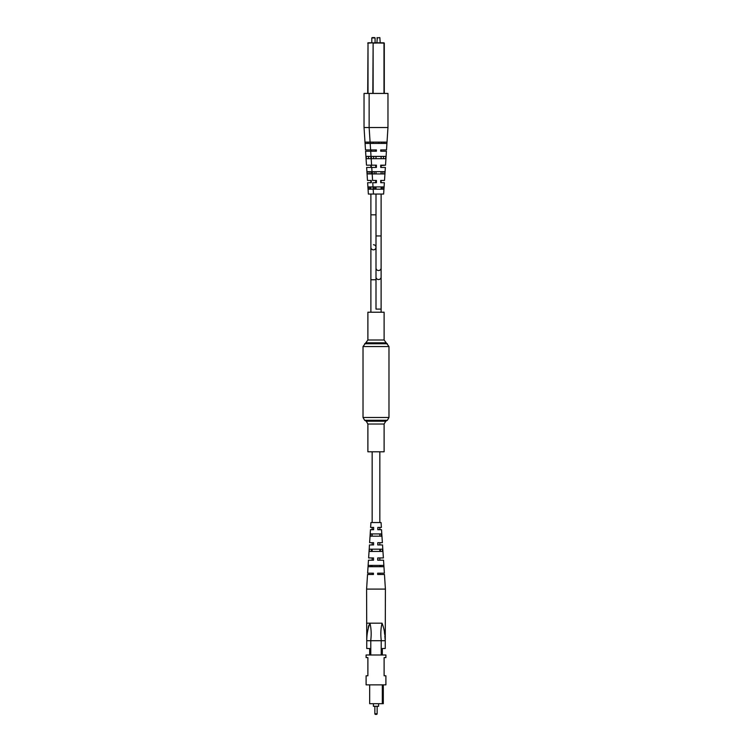 <?xml version="1.0" encoding="UTF-8"?>
<svg xmlns="http://www.w3.org/2000/svg" width="752" height="752" viewBox="0 0 752 752"><rect width="100%" height="100%" fill="white"/><g stroke="black" fill="none" stroke-linecap="round" stroke-linejoin="round"><path stroke-width="1.13" d="M384.112 451.802L367.888 451.802L367.888 424.025L384.112 424.025L384.112 451.802M367.888 339.998L384.112 339.998L384.112 312.221L367.888 312.221L367.888 339.998L363.019 346.559L363.019 417.473L364.635 420.283L387.365 420.283L385.738 421.214L366.262 421.214L367.888 424.025M380.7 165.628L385.513 165.177L386.425 151.218L380.7 151.218L380.7 149.911L386.509 149.911L387.966 127.52L364.034 127.52L364.034 93.436L387.966 93.436L387.966 127.52M375.586 149.911L376.414 149.911L376.414 151.218L365.575 151.218L376 151.218L375.586 149.911L375.586 151.218M373.443 249.852A2.557 2.557 0 0 0 376 247.295A2.557 2.557 0 0 1 373.443 249.852A2.557 2.557 0 0 1 370.886 247.295A2.557 2.557 0 0 0 373.443 249.852M373.443 244.748A2.557 2.557 0 0 1 376 247.295A2.557 2.557 0 0 0 373.443 244.748M373.443 574.49L373.453 573.193L367.625 573.193L368.471 560.212L373.5 560.212L373.509 557.937L368.621 557.937L369.476 544.956L373.556 544.956L373.565 542.681L369.617 542.681L370.473 529.699L373.612 529.699L373.622 527.425L370.614 527.425L370.933 522.555L381.067 522.555L381.386 527.425L377.833 527.425L377.833 529.699L381.527 529.699L382.383 542.681L377.777 542.681L377.767 544.956L382.524 544.956L383.379 557.937L377.72 557.937L377.711 560.212L383.529 560.212L384.375 573.193L377.664 573.193L377.664 574.49L384.46 574.49L385.409 589.098L366.591 589.098L367.54 574.49L373.443 574.49L372.165 574.49L372.165 573.193M372.165 566.698L372.165 565.401M372.165 560.212L372.165 557.937M372.165 551.442L372.165 549.176M372.165 544.956L372.165 542.681M372.165 535.198L372.165 533.92M372.165 529.699L372.165 527.425M372.165 522.555L372.165 451.802M377.814 573.193L377.805 574.49L379.835 574.49L379.835 573.193M379.835 566.698L379.835 565.401M379.835 560.212L379.835 557.937M379.835 551.442L379.835 549.176M379.835 544.956L379.835 542.681M379.779 533.92L379.835 535.198M379.835 529.699L379.835 527.425M379.835 522.555L379.835 451.802M376.489 714.4L375.511 714.4L376.489 714.4A0.649 0.649 0 0 0 377.137 713.751L377.137 706.288M374.863 706.288L374.863 713.751A0.649 0.649 0 0 0 375.511 714.4M378.594 703.684L378.594 706.288L373.406 706.288L373.406 703.684M385.898 684.856L366.102 684.856L366.102 675.775L367.888 675.775L367.888 657.596L366.102 657.596L366.102 654.992L385.898 654.992L385.898 657.596L384.112 657.596L384.112 675.775L385.898 675.775L385.898 684.856M383.304 684.856L383.304 703.684L382.326 703.684L382.326 684.856M381.217 654.992L381.217 640.713L370.783 640.713L370.783 654.992M369.674 654.992L369.674 648.506L366.75 648.506L366.75 640.713C366.741 634.603 367.813 628.757 369.956 623.182C371.272 628.7 371.516 634.538 370.708 640.713L370.783 640.713M381.217 640.713L381.292 640.713C380.484 634.538 380.728 628.7 382.044 623.182L366.591 623.182L382.044 623.182C384.187 628.747 385.259 634.585 385.25 640.713L385.25 648.506L382.326 648.506L382.326 654.992M382.326 703.684L369.674 703.684L369.674 684.856M381.292 640.713L385.25 640.723L384.845 636.164M384.686 634.434L384.394 631.727M368.912 625.156L368.292 627.328M366.591 589.098L366.75 640.713L370.708 640.713M371.535 551.442L371.62 549.176M370.952 566.698L370.999 565.401M370.717 566.698L370.764 565.401M371.3 551.442L371.385 549.176M371.892 536.185L371.986 533.92M375.568 566.698L368.236 566.698L368.33 565.401L383.435 565.401L383.529 566.698L375.568 566.698M375.624 551.442L369.279 551.442L369.439 549.176L382.336 549.176L382.486 551.442L375.624 551.442M375.68 536.185L370.332 536.185L370.492 533.92L381.273 533.92L381.433 536.185L375.68 536.185M380.38 549.176L380.465 551.442M381.001 565.401L381.048 566.698M377.842 557.937L377.842 560.212M377.871 542.681L377.871 544.956M377.908 527.425L377.899 529.699M385.409 589.098L385.25 640.713M379.854 37.6L376.931 37.929L379.854 37.6L380.183 42.798L382.777 42.798L374.336 42.798L376.931 42.798L375.069 42.798L375.069 37.929L371.817 37.929L371.817 42.798L368.019 42.798L384.3 43.118L384.3 93.436M382.909 171.663L381.114 171.663L382.909 171.663L382.824 173.938L381.114 173.938L382.824 173.938L381.114 173.938L381.114 171.663L382.909 171.663M384.037 142.128L381.903 142.128L384.037 142.128L383.99 143.425L373.124 143.425L381.546 143.425L381.64 142.128L373.077 142.128L378.923 142.128L373.077 142.128L378.923 142.128L373.077 142.128L378.923 142.128L378.876 143.425L373.124 143.425L373.077 142.128L384.037 142.128M383.501 156.407L381.114 156.407L383.501 156.407L383.407 158.681L381.114 158.681L383.407 158.681L381.114 158.681L381.114 156.407L383.501 156.407M382.307 186.919L381.114 186.919L382.307 186.919L382.223 189.194L381.114 189.194L382.223 189.194L381.114 189.194L381.114 186.919L382.307 186.919M370.886 171.663L369.091 171.663L370.886 171.663L369.091 171.663L369.176 173.938L370.886 173.938L369.176 173.938L370.886 173.938L370.886 171.663M370.097 142.128L365.256 142.128L365.34 143.425L370.181 143.425L368.01 143.425L370.181 143.425L368.01 143.425L367.963 142.128L370.097 142.128M370.886 156.407L368.499 156.407L370.886 156.407L368.499 156.407L368.593 158.681L370.886 158.681L368.593 158.681L370.886 158.681L370.886 156.407M370.886 186.919L369.693 186.919L370.886 186.919L369.693 186.919L369.777 189.194L370.886 189.194L369.777 189.194L370.886 189.194L370.886 186.919M365.491 149.911L364.034 127.52L365.491 149.911L370.604 149.911L365.491 149.911M380.7 181.862L380.7 180.433L384.507 180.433L381.114 180.433L381.114 182.698L384.366 182.698L383.623 194.063L368.377 194.063L367.634 182.698L370.886 182.698L370.886 180.433L367.493 180.433L366.638 167.442L370.886 167.442L370.886 165.177L366.487 165.177L365.575 151.218M372.146 37.6L374.74 37.6M367.7 93.436L368.019 42.798L368.019 93.436M375.586 181.862L376 182.698L376 180.433L372.597 180.433L371.751 167.442L376 167.442L375.586 165.628M371.3 149.911L371.3 151.218L371.3 149.911M366.487 165.177L371.3 165.177L371.3 167.442L366.638 167.442L367.493 180.433L371.3 180.433L371.3 182.698L367.634 182.698L368.377 194.063M371.3 181.862L371.3 182.698M376 171.663L374.205 171.663L376 171.663L376 173.938L374.289 173.938L376 173.938M372.024 171.663L367.267 171.663L367.427 173.938L372.174 173.938M376 156.407L373.612 156.407L376 156.407L376 158.681L373.697 158.681L376 158.681M371.027 156.407L366.224 156.407L366.374 158.681L371.178 158.681M376 186.919L374.797 186.919L376 186.919L376 189.194L374.891 189.194L376 189.194M373.03 186.919L368.33 186.919L368.489 189.194L373.171 189.194M376 180.433L375.586 182.698M375.586 165.177L371.601 165.177L370.689 151.218M381.819 143.425L381.903 142.128M371.3 165.177L371.3 167.442M372.813 93.436L373.133 42.798L367.7 43.118M383.981 93.436L383.981 42.798L373.133 43.118L373.133 93.436M374.289 173.938L374.205 171.663M373.697 158.681L373.612 156.407M374.891 189.194L374.797 186.919M371.601 165.177L376.414 165.177L376.414 167.442L371.751 167.442M376.414 181.862L376.414 182.698L372.748 182.698L376 182.698M384.733 171.663L372.381 171.663L372.531 173.938L384.573 173.938L384.733 171.663M386.744 142.128L370.36 142.128L370.454 143.425L386.66 143.425L386.744 142.128M385.776 156.407L371.328 156.407L371.488 158.681L385.626 158.681L385.776 156.407M383.67 186.919L373.443 186.919L373.603 189.194L383.511 189.194L383.67 186.919M384.366 182.698L380.7 182.698M384.507 180.433L385.362 167.442L380.7 167.442L380.7 165.177M386.509 149.911L380.7 149.911L380.7 151.218M376 151.218L376 149.911L370.604 149.911L369.138 127.52L369.138 93.436M370.604 149.911L376.414 149.911L376.414 151.218M376.414 165.177L376.414 167.442M372.597 180.433L376.414 180.433L376.414 182.698M373.49 194.063L372.748 182.698M381.114 149.911L381.114 151.218L386.425 151.218M385.513 165.177L381.114 165.177L381.114 167.442L385.362 167.442M384.112 339.998L388.981 346.559L388.981 417.473L363.019 417.473M388.981 346.559L363.019 346.559M387.365 343.749L364.635 343.749M385.738 342.809L366.262 342.809M381.114 277.037A2.557 2.529 0 0 1 378.557 279.556A2.557 2.529 0 0 1 376 277.037L376 309.1L381.114 309.1L381.114 194.063M376 277.037L376 268.003A2.557 2.529 0 0 0 378.557 270.532A2.557 2.529 0 0 0 381.114 268.003M376 268.003L376 235.94L381.114 235.94M376 214.837L370.886 214.837L370.886 279.763L376 279.763L376 309.1M374.863 713.751L377.137 713.751M388.981 417.473L387.365 420.283M366.262 421.214L364.635 420.283M385.738 421.214L384.112 424.025M381.114 309.1L381.114 312.221M376 235.94L376 194.063M376 167.442L376 165.177M370.886 214.837L370.886 194.063M370.886 151.218L370.886 149.911M370.886 279.763L370.886 312.221L370.886 279.763M377.26 37.6L376.931 42.798"/></g></svg>
